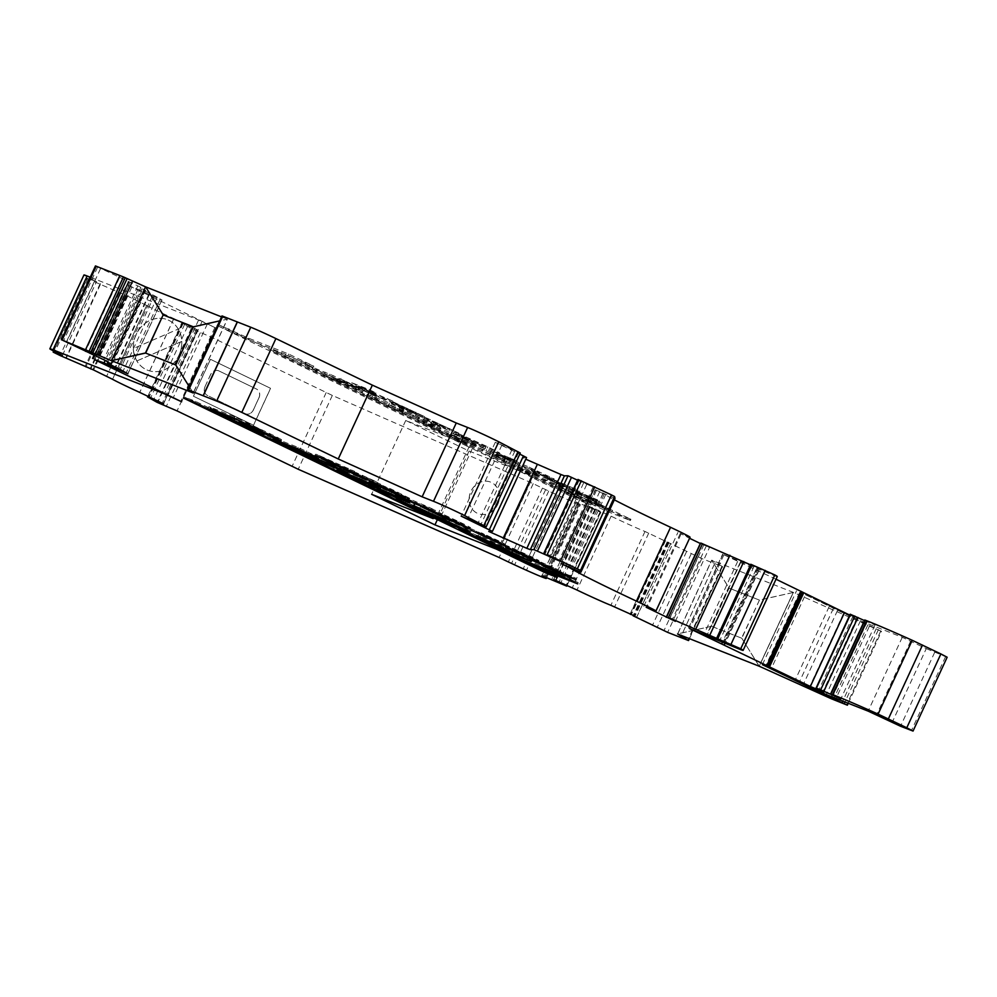 <?xml version="1.0" encoding="UTF-8"?>
<svg xmlns="http://www.w3.org/2000/svg" width="997" height="997" viewBox="0 0 997 997"><rect width="100%" height="100%" fill="white"/><g stroke="black" fill="none" stroke-linecap="round" stroke-linejoin="round"><path stroke-width="0.75" stroke-dasharray="4.99 3.74" d="M356.241 478.024A30.06 0.935 -155.2 0 0 359.468 479.545L352.801 477.077L368.79 484.841M519.076 555.591L530.927 559.903L480.928 536.124L511.822 550.892L461.038 528.373L503.996 549.247M456.614 525.407L470.023 530.703L467.144 528.996L420.41 506.713L449.124 520.621L428.037 512.296L397.217 497.628L440.512 518.677M239.816 420.796L261.027 429.595A21.348 0.661 -155.2 0 0 254.048 426.392L239.716 420.697M239.567 420.821L242.134 422.03L241.623 423.152M242.134 422.03L281.59 439.752A24.875 0.773 -155.2 0 0 270.175 433.807A24.875 0.773 -155.2 0 0 258.535 428.324L234.719 416.846L210.666 407.349L210.093 408.583M456.514 437.658A30.06 0.935 24.8 0 1 449.772 434.343L418.553 420.036L457.311 435.452L476.23 444.625L453.809 436.15L484.392 448.588L505.491 458.757L482.299 449.585A30.06 0.935 24.8 0 1 456.514 437.658M455.953 438.892A30.06 0.935 24.8 0 1 449.211 435.577L417.98 421.27L456.738 436.686L475.669 445.858L453.249 437.384L483.819 449.821L504.931 459.978L481.738 450.818A30.06 0.935 24.8 0 1 455.953 438.892M334.369 379.782L326.019 375.744L341.884 382.736L334.369 379.782L334.942 378.561L325.309 374.049L336.064 378.386L342.457 381.502L334.942 378.561M390.537 407.112L423.426 422.279L371.707 398.227L367.943 395.983L388.892 404.259L440.45 428.959L431.24 425.27L409.792 414.353L390.537 407.112M391.111 405.879L423.987 421.058L372.28 396.993L368.516 394.75L389.466 403.025L441.01 427.725L431.813 424.037L410.365 413.119L391.111 405.879M522.914 471.17A89.805 2.779 24.8 0 1 514.714 467.132L491.77 455.903L518.054 466.284L538.953 476.367L515.947 467.655L547.316 480.404L568.215 490.499L527.014 473.201L522.914 471.17L523.475 469.948A89.805 2.779 24.8 0 1 515.275 465.898L492.331 454.669L518.614 465.051L539.527 475.145L516.521 466.422L547.876 479.183L568.788 489.265L545.459 480.055L523.475 469.948M592.604 503.759L586.012 500.506L602.861 507.336A21.348 0.661 24.8 0 1 605.977 509.006L592.604 503.759L593.178 502.538L586.373 499.21L603.434 506.102A21.348 0.661 24.8 0 1 606.55 507.785L593.178 502.538M556.7 487.047L585.189 500.88L568.203 491.658L577.163 495.148A24.875 0.773 24.8 0 1 606.961 509.243L630.353 520.534L606.101 510.963L560.252 489.253L554.943 486.449L556.7 487.047L557.261 485.826L560.389 487.059L589.688 501.142L569.873 491.135L577.724 493.926A24.875 0.773 24.8 0 1 607.534 508.021L630.927 519.3L606.662 509.741L557.261 485.826M848.273 703.284L881.51 631.363L805.426 594.76L771.317 668.588M777.261 576.528A33.91 1.047 24.8 0 1 774.495 575.718L722.626 554.195L776.015 579.232M614.987 498.388L595.521 489.851L604.232 494.2A94.877 2.941 -155.2 0 0 614.326 499.833M881.51 631.363L793.325 592.392L711.696 560.152L722.675 566.732L701.751 558.532L644.997 531.476A27.118 0.835 24.8 0 1 611.111 516.197L587.794 505.678L600.855 512.308L576.141 501.94L579.519 503.959A27.118 0.835 24.8 0 1 580.416 504.632A27.118 0.835 24.8 0 1 577.226 503.597L575.506 502.912A31.867 0.985 24.8 0 1 560.563 496.456L557.323 494.998A31.867 0.985 24.8 0 1 548.724 491.047L542.455 488.106A31.867 0.985 24.8 0 1 533.221 483.657L332.337 395.435L211.165 337.073L191.262 328.536L181.678 323.115L197.655 329.982L173.814 318.566A27.118 0.835 24.8 0 1 146.671 305.481L112.499 379.271M90.241 277.216L198.59 320.025L215.751 327.938L126.656 284.569L160.193 299.262L126.208 372.816M497.752 504.332A16.949 14.868 111.6 0 0 490.586 482.099A16.949 14.868 111.6 0 0 470.958 491.396A16.949 14.868 111.6 0 0 478.124 513.629A16.949 14.868 111.6 0 0 497.752 504.332M497.69 504.308A16.949 14.868 111.6 0 0 490.524 482.074A16.949 14.868 111.6 0 0 470.896 491.371A16.949 14.868 111.6 0 0 478.062 513.605A16.949 14.868 111.6 0 0 497.69 504.308M467.306 444.799L466.746 446.033L532.572 477.563L529.98 476.566L530.554 475.332L469.064 451.043L405.742 420.472L467.306 444.799L217.533 324.212L248.614 338.22L288.706 354.047L313.781 366.161L273.689 350.321L591.395 503.709L579.992 499.198L530.554 475.332M496.818 548.338L499.597 548.936L498.35 548.275L439.403 519.811L433.57 517.804M146.609 305.443L127.703 296.159L94.241 281.702L87.287 278.3L96.522 281.59A27.118 0.835 24.8 0 1 83.96 274.973M805.426 594.76L860.448 620.782L902.26 637.307L926.263 648.623L892.141 722.451M127.89 373.825L162 299.997L154.298 295.648A27.118 0.835 24.8 0 1 141.574 288.956A27.118 0.835 24.8 0 1 144.889 290.04L139.68 286.762L95.45 265.937M178.226 329.035A27.118 23.791 111.6 0 0 167.508 319.75A27.118 23.791 111.6 0 0 136.115 334.631A27.118 23.791 111.6 0 0 133.311 348.564L178.264 329.047L133.336 348.576A27.118 23.791 111.6 0 0 136.901 360.939L136.863 360.926A27.118 23.791 111.6 0 0 147.581 370.199A27.118 23.791 111.6 0 0 178.974 355.331A27.118 23.791 111.6 0 0 181.79 341.398L136.863 360.926M136.901 360.939L181.815 341.41A27.118 23.791 111.6 0 0 178.264 329.047M178.924 355.306A27.118 23.791 111.6 0 0 167.446 319.725A27.118 23.791 111.6 0 0 136.053 334.606A27.118 23.791 111.6 0 0 147.519 370.186A27.118 23.791 111.6 0 0 178.924 355.306M356.016 386.873L337.21 378.735L358.932 389.254L362.995 391.397L356.926 389.079L305.73 364.566L333.235 375.67L376.629 396.756L352.041 385.303L356.016 386.873L355.443 388.107L336.65 379.969L362.422 392.631L340.201 383.01L306.864 366.348L329.384 375.42L355.443 388.107M426.853 418.117L424.722 417.431L424.149 418.653L426.292 419.351L426.853 418.117C422.74 416.572 425.083 417.942 433.882 422.217L449.635 429.52L433.608 421.382L458.62 433.022L426.853 418.117M445.485 428.224L426.292 419.351C422.18 417.805 424.523 419.176 433.321 423.451L449.061 430.754L431.726 422.167L432.299 420.946L433.608 421.382L433.047 422.603L445.485 428.224L446.058 426.99M457.1 432.972L453.947 431.938L453.373 433.159L456.526 434.206L457.1 432.972C451.267 430.754 454.096 432.449 465.574 438.044L485.801 447.441L469.113 439.415C461.736 435.826 459.978 434.754 463.829 436.225L499.671 452.9L487.757 446.793L457.1 432.972M483.358 446.506L456.526 434.206C450.694 431.988 453.523 433.683 465.001 439.278L485.24 448.675L468.553 440.649C461.175 437.047 459.405 435.988 463.256 437.459L461.187 436.773L461.761 435.539L463.829 436.225L463.256 437.459L483.358 446.506L483.919 445.273M516.795 460.863L488.854 449.236L507.137 458.059L499.397 453.996L518.826 462.67L507.274 457.1L516.795 460.863L516.222 462.097L509.492 458.844L510.053 457.611M527.351 466.347L523.5 464.814L525.544 466.995L549.796 477.488L554.307 478.971L527.351 466.347L526.79 467.568L522.939 466.048L523.5 464.814M162 299.997L160.193 299.262M145.55 286.849L111.552 360.715M221.546 316.872L227.416 319.19L221.995 315.912M520.284 453.012L495.272 442.307L519.761 454.134M526.541 457.548L522.864 457.623L525.78 459.218M577.612 480.23L594.399 487.508L577.973 479.457M690.049 537.221A27.143 0.835 24.8 0 1 680.315 533.457L689.563 538.28M700.542 543.589L709.478 547.515L700.791 543.041M750.579 564.825L758.692 568.203L750.828 564.29M849.78 615.112L857.881 618.364L850.192 614.227M864.511 620.583L875.017 624.957L864.773 619.984M947.15 657.235L926.263 648.623M714.65 563.629L680.54 637.457L714.637 563.617M597.589 499.871L569.661 488.243L599.484 501.865L598.91 503.099L597.24 502.538L597.814 501.304C600.518 502.363 599.808 501.852 595.67 499.784L588.355 496.219L597.589 499.871L597.029 501.105L590.299 497.852L590.86 496.618M546.593 476.691L545.197 476.23L544.624 477.451L546.032 477.912L546.593 476.691L564.801 485.651L553.148 479.869L580.341 491.758L579.768 492.992L578.073 492.431L578.634 491.197L573.412 488.144L546.593 476.691M554.22 481.8L578.073 492.431L556.5 481.887L571.555 489.265L546.032 477.912L550.494 480.542L564.227 486.885L552.276 481.003L553.148 479.869L552.587 481.102L554.22 481.8L554.793 480.566M572.565 488.181L571.555 489.265L572.565 488.181M399.585 405.667L422.915 416.135L401.293 405.704L424.734 416.684L393.703 402.103L391.335 401.33L390.774 402.551L393.13 403.336L393.703 402.103C389.341 400.433 391.298 401.617 399.585 405.667L399.024 406.888L421.656 417.095L422.23 415.861M368.554 390.65L371.918 392.282L365.662 389.815L372.404 393.067L394.139 401.654L368.554 390.65L367.98 391.883L371.345 393.516L371.918 392.282M351.742 382.711L361.4 387.708L365.201 389.204L358.471 385.951L375.869 392.83L369.139 389.578L351.742 382.711L351.168 383.932L344.439 380.68L344.999 379.458M193.58 326.929L175.759 364.989M175.958 365.076L145.55 353.05M175.746 364.977L193.293 393.017L227.416 319.19L193.368 326.842M210.492 359.319L270.598 388.332L253.537 425.245L193.43 396.233L210.492 359.319L270.536 388.307L253.487 425.221L193.381 396.208L210.429 359.294M245.05 413.63L207.488 395.497A6.78 5.957 -68.5 0 1 204.958 386.761L210.654 374.448A6.78 5.957 -68.5 0 1 218.505 370.734A6.78 5.957 -68.5 0 1 218.854 370.896L256.428 389.017A6.78 5.957 -68.5 0 1 258.946 397.766L253.263 410.066A6.78 5.957 -68.5 0 1 245.412 413.78A6.78 5.957 -68.5 0 1 245.05 413.63L207.488 395.497M245.112 413.655A6.78 5.957 111.5 0 0 245.474 413.805A6.78 5.957 111.5 0 0 253.325 410.091L253.263 410.066M258.946 397.766L253.325 410.091M259.008 397.791A6.78 5.957 111.5 0 0 256.491 389.042L256.428 389.017M218.854 370.896L256.491 389.042M218.916 370.909A6.78 5.957 111.5 0 0 218.567 370.759A6.78 5.957 111.5 0 0 210.716 374.473L210.654 374.448M204.958 386.761L210.716 374.473M205.021 386.786A6.78 5.957 111.5 0 0 207.55 395.522M793.375 592.43L759.44 600.119L741.805 638.267L759.253 666.258L793.375 592.43L759.328 600.069L729.031 588.093L711.646 560.277L677.648 633.855L711.509 626.29L729.131 588.143L711.746 560.339L677.761 633.905L711.509 626.29M741.805 638.267L759.153 666.195L793.263 592.368M759.44 600.119L741.594 638.155L711.297 626.191L728.919 588.043L759.228 600.02M741.594 638.155L711.297 626.191M189.28 386.699L193.181 392.943L227.304 319.14L219.714 320.86M211.165 337.073L177.055 410.901M793.325 592.392L759.216 666.22M202.067 321.52L168.032 395.198M198.59 320.025L164.617 393.541M100.273 283.397L66.163 357.225M214.854 327.577L180.769 401.342M207.351 323.95L173.266 397.728M173.877 318.604L139.767 392.432M405.742 420.472L371.619 494.3M469.064 451.043L437.371 519.636M215.751 327.938L181.628 401.766M146.671 305.481L112.561 379.309M173.814 318.566L139.692 392.394M576.141 501.94L542.032 575.755M578.609 503.41L544.624 576.939M579.456 503.921L545.347 577.749M577.176 503.572L543.053 577.4M575.506 502.912L541.396 576.74M560.563 496.456L526.453 570.284M557.323 494.998L523.213 568.826M548.724 491.047L514.614 564.875M542.455 488.106L508.333 561.934M533.221 483.657L499.098 557.485M184.694 324.224L150.796 397.591M192.209 327.851L158.311 401.218M119.229 292.62L85.119 366.447M126.744 296.246L92.833 369.625M864.823 623.698L831.174 696.529M501.94 444.936L467.83 518.764M495.272 442.307L461.15 516.134M757.583 567.617L723.473 641.445M752.224 565.025L718.114 638.853M741.12 561.473L707.01 635.301M867.141 621.841L833.28 695.133M875.017 624.957L840.907 698.785M466.746 446.033L216.96 325.446L217.533 324.212M216.96 325.446L248.041 339.454L288.133 355.281L313.22 367.395L273.128 351.555L590.835 504.931L579.419 500.432L529.98 476.566M579.419 500.432L579.992 499.198M228.375 329.957L228.949 328.723M590.835 504.931L591.395 503.709M273.128 351.555L273.689 350.321M313.22 367.395L313.781 366.161M288.133 355.281L288.706 354.047M248.041 339.454L248.614 338.22M590.299 497.852L569.088 489.477L569.661 488.243M569.088 489.477L597.24 502.538C599.945 503.585 599.234 503.086 595.109 501.017L595.67 499.784M595.109 501.017L587.781 497.453L588.355 496.219M587.781 497.453L597.029 501.105M581.75 495.247L590.498 499.285L581.75 495.247L582.323 494.026L580.204 493.004L591.071 498.051L582.323 494.026M591.096 499.485L591.071 498.051L591.096 499.485M579.631 494.225L580.204 493.004M583.98 495.945L584.554 494.711M586.946 497.727L587.507 496.494M550.494 480.542L551.067 479.32M564.227 486.885L564.801 485.651M561.797 485.477L562.37 484.243M554.232 482.012L554.793 480.778M569.324 488.642L569.898 487.408M572.839 489.377L573.412 488.144M556.5 481.887L557.074 480.654M560.414 483.956L560.987 482.722M569.287 487.994L569.848 486.76M522.939 466.048L524.983 468.229L525.544 466.995M524.983 468.229L531.999 471.618L532.56 470.385M531.999 471.618L545.858 477.089L546.431 475.856M545.858 477.089L549.222 478.71L549.796 477.488M549.222 478.71L552.762 480.105L553.323 478.884M552.762 480.105L549.397 478.485L549.958 477.251M549.397 478.485L553.734 480.205L554.307 478.971M553.734 480.205L547.004 476.952L547.577 475.719M547.004 476.952L542.655 475.233L543.228 473.999M542.655 475.233L526.79 467.568M530.815 469.824L539.128 473.837L531.912 470.983L530.815 469.824L531.389 468.602L539.689 472.603L531.389 468.602M539.128 473.837L539.689 472.603M531.912 470.983L532.473 469.761M509.492 458.844L488.293 450.47L488.854 449.236M488.293 450.47L506.563 459.293L507.137 458.059M506.563 459.293L510.377 460.788L510.938 459.567M510.377 460.788L498.824 455.218L499.397 453.996M498.824 455.218L502.912 456.825L503.473 455.604M502.912 456.825L514.452 462.409L515.013 461.175M514.452 462.409L518.253 463.904L518.826 462.67M518.253 463.904L506.713 458.333L507.274 457.1M506.713 458.333L516.222 462.097M465.001 439.278L465.574 438.044M485.24 448.675L485.801 447.441M482.959 447.341L483.533 446.108M468.553 440.649L469.113 439.415M491.471 450.694L492.044 449.473M499.098 454.134L499.671 452.9M487.184 448.027L487.757 446.793M433.321 423.451L433.882 422.217M449.061 430.754L449.635 429.52M445.21 428.747L445.784 427.514M436.885 424.859L437.446 423.625M450.794 430.928L451.354 429.695M458.047 434.256L458.62 433.022M449.149 429.682L449.722 428.461M421.656 417.095L422.354 417.369L422.915 416.135M422.354 417.369L400.732 406.926L401.293 405.704M400.732 406.926L412.172 412.122L412.746 410.889M412.172 412.122L417.008 414.602L417.581 413.369M417.008 414.602L424.161 417.917L424.734 416.684M424.161 417.917L415.363 413.381L415.936 412.147M415.363 413.381L393.13 403.336C388.768 401.666 390.737 402.85 399.024 406.888M398.214 405.978L412.646 412.945L398.214 405.978L398.788 404.757L413.219 411.711L398.788 404.757L398.8 406.427L398.214 405.978M412.646 412.945L413.219 411.711M402.825 408.446L403.399 407.212M371.345 393.516L365.101 391.036L365.662 389.815M365.101 391.036L371.831 394.289L372.404 393.067M371.831 394.289L378.087 396.756L378.648 395.535M378.087 396.756L382.412 398.85L382.985 397.616M382.412 398.85L385.677 400.133L386.238 398.912M385.677 400.133L381.34 398.052L381.913 396.818M381.34 398.052L393.578 402.875L394.139 401.654M393.578 402.875L386.836 399.635L387.409 398.401M386.836 399.635L374.61 394.8L375.184 393.566M374.61 394.8L371.245 393.167L371.819 391.946M371.245 393.167L367.98 391.883M344.439 380.68L340.638 379.184L341.198 377.95M340.638 379.184L360.827 388.93L361.4 387.708M360.827 388.93L364.64 390.438L365.201 389.204M364.64 390.438L357.898 387.185L358.471 385.951M357.898 387.185L375.296 394.052L375.869 392.83M375.296 394.052L368.566 390.812L369.139 389.578M368.566 390.812L351.168 383.932M606.101 510.963L606.662 509.741M594.711 505.89L595.284 504.656M609.84 510.663L610.413 509.43M610.052 510.751L610.625 509.517M569.299 492.356L569.873 491.135M586.373 500.93L586.946 499.696M588.355 502.127L588.928 500.893M560.439 489.34L560.999 488.106M538.953 476.367L539.527 475.145M518.054 466.284L518.614 465.051M491.77 455.903L492.331 454.669M507.934 464.004L508.495 462.77M514.714 467.132L515.275 465.898M544.885 481.289L545.459 480.055M568.215 490.499L568.788 489.265M547.316 480.404L547.876 479.183M326.019 375.744L326.58 374.523M561.137 575.867L578.285 582.647L553.198 570.533L513.106 554.693L195.4 401.317L183.984 396.806L433.77 517.393M183.984 396.806L183.423 398.04M537.807 567.629L546.256 572.203M497.005 547.926L518.266 558.195M546.443 571.792L557.859 576.303L538.193 566.807M557.859 576.303L557.286 577.537M195.4 401.317L194.826 402.551M513.106 554.693L512.533 555.927M553.198 570.533L552.625 571.767M578.285 582.647L577.712 583.881M565.897 574.883L541.894 563.629L576.553 578.509L559.167 571.63L565.897 574.883L565.324 576.116M562.096 573.387L561.647 574.334M541.894 563.629L541.321 564.863M545.695 565.137L545.122 566.358M552.425 568.39L551.864 569.611M569.823 575.257L569.25 576.49M576.553 578.509L575.992 579.731M559.167 571.63L558.818 572.365M542.792 563.567L529.806 557.846L534.99 559.504L558.283 569.686L542.792 563.567L542.455 564.29M529.806 557.846L529.233 559.068M536.05 560.314L535.588 561.311M531.725 558.22L531.152 559.454M534.99 559.504L534.417 560.738M539.315 561.598L538.741 562.831M551.54 566.433L550.98 567.667M558.283 569.686L557.709 570.907M546.044 564.85L545.708 565.586M549.409 566.47L548.849 567.704M546.157 565.187L545.695 566.184M505.342 546.668L505.903 545.434L508.445 546.281L530.304 556.152C538.791 560.277 540.922 561.535 536.673 559.928L514.577 549.97C505.865 545.733 503.821 544.499 508.445 546.281L507.872 547.515M509.18 546.58L508.607 547.802M530.952 558.445L531.526 557.211L530.803 557.011L530.23 558.245M526.964 554.831L526.503 555.827M518.914 551.079L518.452 552.089M514.788 548.961L514.228 550.194M530.304 556.152L529.731 557.385M538.368 561.897L538.928 560.663L536.673 559.928L536.324 560.663M514.577 549.97L514.128 550.942M512.433 549.646L512.907 548.637L527.326 555.603L512.907 548.637L512.159 549.846M527.326 555.603L526.865 556.613M523.026 553.684L522.453 554.918M517.281 550.992L516.72 552.213M480.28 533.407L471.394 528.821L496.743 540.648L481.352 532.797L496.518 539.838C505.305 544.1 507.623 545.459 503.448 543.888L480.28 533.407L479.831 534.355M471.394 528.821L470.833 530.055M478.71 532.199L478.136 533.42M483.782 534.791L483.209 536.012M497.466 542.306L498.039 541.072L496.743 540.648L496.17 541.882M493.116 538.505L492.655 539.489M484.542 534.517L484.093 535.514M481.352 532.797L480.778 534.018M496.518 539.838L495.945 541.072M505.03 545.82L505.604 544.586L503.448 543.888L503.111 544.636M436.624 512.857L424.847 506.8L460.577 523.45C464.627 525.008 462.845 523.936 455.243 520.222L439.016 512.408L459.019 521.718C470.696 527.401 473.463 529.058 467.319 526.703L436.624 512.857L436.2 513.791M424.847 506.8L424.273 508.034M432.449 510.24L431.875 511.473M440.699 514.489L440.126 515.723M462.222 525.407L462.795 524.185L460.577 523.45L460.016 524.684M455.243 520.222L454.794 521.194M440.961 513.605L440.512 514.577M439.016 512.408L438.443 513.642M459.019 521.718L458.458 522.939M470.086 529.033L470.646 527.799L467.082 527.226M435.627 510.476L414.428 502.102L396.158 493.278L428.897 507.224L435.627 510.476L435.066 511.698M414.428 502.102L414.091 502.824M396.158 493.278L395.585 494.5M399.959 494.774L399.386 496.008M411.499 500.344L410.938 501.578M415.575 501.965L415.138 502.912M404.034 496.381L403.473 497.615M407.835 497.889L407.275 499.123M419.388 503.46L418.815 504.694M428.897 507.224L428.324 508.445M405.791 496.78L369.638 480.517L391.385 489.103L409.642 498.301L405.791 496.78L405.343 497.74M376.654 483.906L376.33 484.617M369.638 480.517L369.064 481.75M383.496 486L383.047 486.972M380.131 484.368L379.57 485.601M383.671 485.763L383.097 486.997M387.035 487.396L386.462 488.617M391.385 489.103L390.812 490.337M398.115 492.356L397.541 493.59M393.765 490.636L393.341 491.558M409.642 498.301L409.069 499.534M398.538 493.253L383.022 486.399L398.538 493.253L398.09 494.225M390.238 489.24L389.902 489.976M383.022 486.399L382.686 487.122M359.718 475.594L351.131 471.581L350.757 472.404M351.131 471.581L344.152 467.917L343.591 469.151M344.152 467.917L351.791 471.382L351.231 472.615M351.791 471.382L355.019 473.126L354.446 474.36M355.019 473.126L359.443 475.145L358.87 476.367M359.294 476.504L359.693 475.544M359.83 475.245L355.082 472.491L354.645 473.45M372.803 481.601L373.364 480.367L356.066 472.541L355.082 472.491L356.066 472.541L355.505 473.774M373.364 480.367L380.68 484.293L380.131 485.464M380.144 485.489L380.704 484.268L372.741 480.641L372.392 481.401M372.741 480.641L369.314 478.747L368.865 479.719M369.314 478.747L363.02 475.881L362.584 476.828M367.145 480.118L367.719 478.884L366.36 478.46C368.254 479.096 367.581 478.56 364.341 476.84L362.459 475.706L361.886 476.94M362.036 476.628L366.36 478.46L365.961 479.32M354.832 471.456L333.634 463.082L317.52 454.782L354.832 471.456L354.259 472.69M333.634 463.082L333.285 463.817M315.139 455.405L315.713 454.171L317.52 454.782L316.959 456.015M330.892 460.739L330.319 461.972M338.855 464.565L338.282 465.786M348.09 468.204L347.529 469.437M328.586 460.315L335.054 463.057L324.249 458.034L328.586 460.315L328.013 461.549M330.705 461.337L330.132 462.571M335.054 463.057L334.606 464.016M210.666 407.349L208.847 406.701L212.548 408.67L212.199 409.418M255.02 426.654L254.472 427.838M281.59 439.752L281.017 440.973L281.59 439.752M230.83 417.494L264.928 433.172L230.943 417.245M261.588 431.863L261.152 432.823M212.548 408.67L222.481 413.468M331.216 464.876L348.352 471.643L327.452 461.549L293.654 447.516M327.452 461.549L326.891 462.782M348.352 471.643L347.791 472.877M293.579 447.678A89.805 2.779 -155.2 0 0 295.66 448.662L316.996 458.882M299.112 450.482L298.651 451.491M295.66 448.662L295.112 449.834M301.954 450.744L319.09 457.511L298.19 447.429L273.465 437.783L285.454 443.852A89.805 2.779 -155.2 0 0 285.778 443.977M274.873 438.219L274.3 439.44M298.19 447.429L297.629 448.662M319.09 457.511L318.529 458.745M489.689 541.408L481.115 538.056L498.263 545.521L489.689 541.408L489.215 542.443M490.748 542.567L490.175 543.801M393.915 495.148L410.477 501.665L391.547 492.493L356.353 477.787M364.653 481.015L381.215 487.545L362.285 478.373L337.584 468.503A30.06 0.935 -155.2 0 0 348.078 474.086M337.011 469.737L337.584 468.503L337.023 469.737M360.54 480.13L359.979 481.364M511.822 550.892L511.249 552.114M449.124 520.621L448.55 521.855M262.248 430.255L261.688 431.477M258.535 428.324L257.961 429.545M449.211 435.577L449.772 434.343M459.779 440.325L460.352 439.104M397.08 410.054L397.653 408.832M522.49 470.609L523.064 469.375M585.189 500.88L585.762 499.647M833.293 608.606L799.332 682.11M756.025 569.623L722.314 642.579M603.123 493.041L569 566.869M867.851 624.895L834.202 697.726M594.835 509.28L560.912 582.697M143.655 291.46L109.969 364.366M472.379 448.451L439.403 519.811M197.344 329.87L163.259 403.635M910.647 641.096L876.537 714.924M140.839 287.36L106.716 361.188M157.252 297.156L123.142 370.984M611.111 516.197L576.989 590.025M668.551 542.131L634.441 615.959M326.181 392.594L292.071 466.422M644.997 531.476L610.887 605.304M648.735 533.096L614.626 606.924M665.522 540.661L631.4 614.488M587.881 505.741L553.784 579.519M589.588 506.414L555.479 580.242M606.375 513.991L572.266 587.819M161.913 299.935L127.79 373.763M154.298 295.648L120.176 369.476M137.81 285.89L103.688 359.718M145.487 290.139L111.377 363.967M144.889 290.04L110.866 363.656M62.412 355.418L96.522 281.59M902.26 637.307L868.15 711.135M183.348 323.016L149.238 396.843M196.397 329.309L162.287 403.137M124.351 294.651L90.241 368.479M127.703 296.159L93.593 369.987M140.751 302.452L106.642 376.28M469.026 446.93L436.05 518.303M532.261 477.463L499.285 548.824M531.326 476.902L498.35 548.275M131.679 287.348L97.556 361.176M128.775 285.865L94.665 359.693M126.868 284.731L92.758 358.559M127.442 284.818L94.603 355.892M138.159 289.055L105.184 360.416M141.873 290.663L108.262 363.394M148.952 294.028L115.216 367.046M149.45 294.314L115.727 367.307M152.479 295.785L118.755 368.79M130.096 282.413L95.974 356.241M128.376 281.74L94.291 355.518M128.875 282.026L94.815 355.73M125.871 280.842L91.761 354.67M124.077 280.032L89.967 353.86M119.403 277.851L85.293 351.679M100.473 268.716L66.363 342.544M97.569 267.246L63.459 341.074M95.675 266.112L61.565 339.94M222.219 316.086L188.097 389.914M865.521 624.969L831.411 698.797M722.451 566.558L689.176 638.554M721.878 566.47L687.768 640.298M701.751 558.532L667.641 632.36M698.037 556.924L663.927 630.752M691.195 553.833L657.085 627.661M686.522 551.653L652.412 625.48M667.591 542.518L633.481 616.345M664.7 541.035L630.578 614.862M664.201 540.748L630.079 614.576M667.192 541.932L633.269 615.361M668.975 542.729L634.989 616.283M670.694 543.402L636.572 617.23M590.025 507.012L556.064 580.503M593.053 508.482L559.13 581.887M600.132 511.847L566.284 585.114M600.63 512.146L566.807 585.351M600.057 512.047L565.947 585.875M589.339 507.822L555.229 581.65M585.638 506.214L551.515 580.042M579.519 503.959L545.409 577.774M577.226 503.597L543.116 577.425L577.226 503.622M545.633 489.652L511.523 563.479M332.337 395.435L298.228 469.263M200.31 332.799L166.2 406.626M196.957 331.278L162.847 405.106M191.262 328.536L157.152 402.364M187.486 326.605L153.364 400.433M181.977 323.327L147.868 397.155M182.713 323.439L148.877 396.669M124.75 295.461L90.64 369.289M119.939 293.38L85.817 367.208M100.323 284.544L66.201 358.372M94.241 281.702L60.119 355.53M88.546 278.961L54.436 352.788M87.611 278.4L53.963 351.218M860.448 620.782L826.326 694.61M843.674 613.217L809.552 687.045M876.238 628.683L842.777 701.103M878.382 629.718L844.982 701.988M880.712 631.101L846.603 704.929M869.234 626.565L835.125 700.393M518.689 452.501L484.579 526.329M514.901 451.005L480.791 524.833M511.997 449.697L477.875 523.525M522.889 457.611L488.779 531.438L522.864 457.623M583.557 483.071L549.771 556.201M586.71 484.492L552.874 557.697M594.087 487.408L560.002 561.161M593.153 486.848L559.043 560.675M579.22 480.118L545.11 553.946M605.815 494.338L571.692 568.165M599.758 491.533L565.648 565.361M595.521 489.851L561.411 563.679M596.455 490.412L562.408 564.078M603.035 493.59L569.137 566.932M604.232 494.2L570.346 567.517M680.315 533.457L646.206 607.285M681.013 534.155L647.053 607.647M706.362 545.858L672.24 619.685M703.919 544.686L669.81 618.514M750.878 564.975L716.993 638.292M754.031 566.383L720.096 639.812M758.381 568.103L724.296 641.856M774.495 575.718L740.385 649.546M759.203 569.923L725.093 643.75M750.567 566.034L716.444 639.862M722.937 554.295L688.827 628.122M723.872 554.855L689.837 628.521M737.63 561.498L704.069 634.142M740.098 562.632L706.599 635.139M758.48 570.758L724.807 643.638M852.859 616.433L819.036 689.625M857.084 618.103L823.061 691.744M857.034 617.841L822.911 691.669M850.528 614.439L816.418 688.266M866.219 620.745L832.109 694.573M945.555 656.724L911.445 730.552M934.65 652.412L900.54 726.24M837.492 610.5L803.482 684.116M829.105 606.724L795.195 680.116M799.631 592.492L765.671 665.984M576.615 493.104L577.176 491.87M586.361 497.104L586.934 495.87M562.046 485.34L562.62 484.106M562.919 485.427L563.492 484.193M630.141 520.471L630.715 519.238M629.543 520.11L630.104 518.876M612.021 511.648L612.594 510.414M607.572 509.542L608.133 508.32M606.961 509.243L607.534 508.021M577.163 495.148L577.724 493.926M576.49 494.873L577.064 493.64M568.577 491.745L569.15 490.512M568.402 491.683L568.963 490.449M576.839 496.842L577.4 495.609M580.728 498.375L581.301 497.142M580.117 498.014L580.69 496.78M562.009 489.265L562.57 488.044M559.828 488.281L560.389 487.059M586.236 500.681L586.809 499.46M586.012 500.506L586.585 499.285M590.037 502.588L590.61 501.366M605.84 508.993L606.4 507.76M605.977 509.006L606.55 507.785M602.861 507.336L603.434 506.102M600.194 506.115L600.755 504.881M514.128 466.571L514.701 465.337M388.718 406.016L389.291 404.794M409.792 414.353L410.365 413.119M418.154 418.379L418.728 417.157M412.521 416.16L413.094 414.926M413.132 416.522L413.693 415.288M431.24 425.27L431.813 424.037M433.421 426.255L433.994 425.021M439.615 428.698L440.175 427.464M437.172 427.227L437.733 426.006M399.224 408.92L399.797 407.686M388.892 404.259L389.466 403.025M367.943 395.983L368.516 394.75M371.707 398.227L372.28 396.993M405.542 414.565L406.115 413.331M417.556 419.986L418.129 418.752M423.214 422.217L423.787 420.983M422.616 421.856L423.177 420.622M404.495 413.107L405.069 411.873M402.314 412.122L402.888 410.901M347.081 384.069L347.654 382.848M351.467 386.537L352.041 385.303M352.676 387.26L353.25 386.026M368.005 394.662L368.578 393.429M372.367 396.632L372.94 395.398M374.722 397.554L375.283 396.32M370.772 395.198L371.345 393.977M338.743 379.732L339.316 378.511M332.662 376.903L333.235 375.67M329.384 375.42L329.945 374.199M324.561 373.339L325.122 372.105M306.864 366.348L307.437 365.126M311.887 369.339L312.447 368.117M340.201 383.01L340.762 381.789M356.353 390.301L356.926 389.079M361.388 392.295L361.961 391.061M358.359 390.488L358.932 389.254M337.46 380.393L338.02 379.159M336.849 380.031L337.422 378.798M341.672 382.674L342.245 381.44M341.074 382.312L341.635 381.078M335.503 379.62L336.064 378.386M333.322 378.636L333.883 377.402M451.429 436.3L451.99 435.066M475.457 445.784L476.03 444.562M474.859 445.422L475.419 444.201M456.738 436.686L457.311 435.452M454.557 435.701L455.131 434.468M418.192 421.332L418.752 420.098M418.79 421.694L419.363 420.46M436.91 430.442L437.484 429.209M439.091 431.427L439.665 430.193M446.631 434.405L447.204 433.172M481.738 450.818L482.299 449.585M482.398 451.105L482.972 449.871M504.719 459.916L505.292 458.682M504.121 459.555L504.681 458.321M486 450.806L486.573 449.572M483.819 449.821L484.392 448.588M364.341 476.84L363.78 478.074M326.119 459.455L325.67 460.415M332.662 461.91L332.213 462.87M234.719 416.846L234.145 418.079M236.9 417.83L236.326 419.064M254.409 426.292L253.849 427.526M257.712 427.937L257.139 429.159M281.391 439.689L280.855 440.836M239.928 421.482L239.355 422.703M243.816 423.015L243.256 424.248M245.997 423.999L245.436 425.233M264.118 432.748L263.544 433.969M264.716 433.109L264.18 434.293M246.359 423.887L245.785 425.121M248.079 424.647L247.518 425.881M240.9 421.32L240.339 422.554M253.076 425.968L252.627 426.928M254.048 426.392L253.587 427.401M261.027 429.595L260.504 430.716M302.627 451.753L302.066 452.974M419.687 508.258L419.313 509.056M428.037 512.296L427.476 513.517M440.761 516.583L440.313 517.543M414.827 504.632L414.303 505.753M414.229 504.27L413.655 505.491M420.41 506.713L419.837 507.934M429.209 510.676L428.648 511.91M467.144 528.996L466.584 530.23M470.023 530.703L469.562 531.713M401.691 499.995L401.392 500.656M398.351 498.002L397.791 499.223M404.009 500.232L403.449 501.466M406.19 501.217L405.629 502.451M424.311 509.966L423.737 511.199M424.921 510.327L424.373 511.511M503.46 546.855L503.011 547.827M499.485 545.284L499.161 545.97M479.794 535.912L479.32 536.934M478.572 535.19L478.012 536.423M480.928 536.124L480.355 537.346M495.11 542.518L494.549 543.751M527.151 557.984L526.578 559.217M530.927 559.903L530.354 561.137M531.837 560.451L531.264 561.685M531.089 560.339L530.641 561.311M462.571 528.871L461.997 530.092M467.593 530.853L467.032 532.086M478.498 535.775L477.937 536.997M499.41 545.858L498.836 547.091M501.591 546.842L501.017 548.076M491.87 542.393L491.371 543.49M497.441 545.085L496.942 546.182M498.051 545.446L497.478 546.68M365.338 482.025L364.765 483.246M389.366 491.509L388.805 492.742M391.547 492.493L390.986 493.727M409.667 501.242L409.094 502.476M410.278 501.603L409.73 502.787M353.611 477.513L353.088 478.635M353 477.152L352.44 478.386M359.468 479.545L358.957 480.654M337.796 468.578L337.223 469.799M360.104 477.389L359.543 478.622M362.285 478.373L361.724 479.607M380.405 487.122L379.832 488.343M381.016 487.483L380.468 488.655M360.752 480.193L360.266 481.264M512.446 551.092L511.947 552.151M449.734 520.82L449.261 521.867M262.46 430.318L261.962 431.402M554.943 486.449L555.516 485.227M163.545 403.81L197.655 329.982M553.671 579.506L587.794 505.678M111.602 364.129L145.712 290.301M499.597 548.936L532.572 477.563M93.83 355.58L126.656 284.569M107.888 361.874L141.574 288.956M94.179 355.493L128.289 281.665M94.989 355.804L129.024 282.151M689.438 638.666L722.675 566.732M630.166 613.94L664.039 540.623M636.672 617.305L670.782 543.477M567.056 585.463L600.855 512.308M545.745 577.437L579.693 503.983M546.593 577.824L580.416 504.632M147.905 396.208L181.678 323.115M53.664 351.069L87.287 278.3M560.289 561.336L594.399 487.508M561.087 563.579L595.197 489.751M643.775 606.338L677.885 532.51M675.368 621.343L709.478 547.515M724.582 642.031L758.692 568.203M688.516 628.023L722.626 554.195M823.771 692.192L857.881 618.364M762.393 664.675L796.503 590.847M398.738 404.77L398.177 406.003M630.353 520.534L630.927 519.3M568.203 491.658L568.776 490.437M589.115 502.376L589.688 501.142M576.216 496.643L576.777 495.409M580.939 498.438L581.5 497.216M585.812 500.444L586.373 499.21M606.039 509.056L606.612 507.822M513.505 466.372L514.078 465.138M388.095 405.816L388.668 404.595M418.777 418.578L419.351 417.357M412.322 416.085L412.883 414.864M440.45 428.959L441.01 427.725M366.659 395.572L367.232 394.338M423.426 422.279L423.987 421.058M356.066 388.307L356.639 387.085M351.056 386.4L351.617 385.178M376.068 397.99L376.629 396.756M305.157 365.799L305.73 364.566M362.422 392.631L362.995 391.397M336.65 379.969L337.21 378.735M324.735 375.283L325.309 374.049M341.884 382.736L342.457 381.502M450.806 436.088L451.367 434.866M475.669 445.858L476.23 444.625M417.98 421.27L418.553 420.036M504.931 459.978L505.491 458.757M353.848 473.239L354.421 472.005M323.065 459.056L323.626 457.822M208.847 406.701L208.286 407.935M264.928 433.172L264.355 434.405M273.465 437.783L272.891 439.016M419.064 508.059L418.728 508.769M414.017 504.195L413.443 505.429M470.995 531.027L470.434 532.261M397.217 497.628L396.644 498.861M425.121 510.389L424.56 511.623M478.161 535.053L477.6 536.286M532.124 560.675L531.563 561.897M461.038 528.373L460.464 529.606M498.263 545.521L497.765 546.58M410.477 501.665L409.917 502.899M352.801 477.077L352.228 478.311M381.215 487.545L380.655 488.779"/><path stroke-width="1.5" d="M359.369 481.003L353.038 478.747L373.339 488.468L409.094 502.476L388.805 492.742L355.792 479.009L380.655 488.779L361.724 479.607L337.023 469.737A30.06 0.935 -155.2 0 0 358.895 480.766L359.369 481.003M509.43 551.029L501.017 548.076L460.464 529.606L512.844 554.581L530.354 561.137L477.6 536.286L509.43 551.029M446.731 520.758L427.476 513.517L396.644 498.861L448.5 523.662L469.45 531.937L466.584 530.23L413.443 505.429L446.731 520.758M261.688 431.477L260.454 430.816A21.348 0.661 -155.2 0 0 253.487 427.626L239.068 421.905L245.785 425.121L261.688 431.477M241.561 423.251L281.029 440.986A24.875 0.773 -155.2 0 0 269.601 435.028A24.875 0.773 -155.2 0 0 257.961 429.545L234.145 418.079L210.093 408.583L246.247 426.454L264.355 434.405L241.561 423.251M831.174 696.529L830.7 697.526L762.393 664.675L826.326 694.61L868.15 711.135L900.54 726.24L913.04 731.063L947.15 657.235L940.894 653.945L906.784 727.773L913.04 731.063M53.04 349.822A27.118 0.835 -155.2 0 0 49.85 348.8L83.96 274.973A27.118 0.835 24.8 0 1 87.15 275.995L53.04 349.822L164.468 393.852L181.628 401.766L94.665 359.693L104.049 362.883L127.89 373.825L120.176 369.476A27.118 0.835 24.8 0 1 107.464 362.783A27.118 0.835 24.8 0 1 110.779 363.868L105.557 360.59L62.138 340.027L111.552 360.715L193.293 393.017L187.872 389.74L221.995 315.912L250.745 327.228A20.339 0.636 24.8 0 1 275.907 338.581L372.355 385.141L456.252 422.99L422.142 496.818L433.496 501.304A20.339 0.636 24.8 0 1 458.657 512.657A20.339 0.636 24.8 0 1 464.602 515.599L486.162 526.84L461.15 516.134L492.443 531.376L488.754 531.451L526.84 548.35L530.317 549.659L533.906 549.596L560.289 561.336L547.203 554.594L580.491 570.371L580.89 572.216L561.087 563.579L570.11 568.028A94.877 2.941 -155.2 0 0 636.435 601.129A27.143 0.835 24.8 0 1 643.426 604.456A27.143 0.835 24.8 0 1 655.939 611.049A27.143 0.835 24.8 0 1 646.206 607.285L675.368 621.343L668.439 617.517L740.734 648.773A33.91 1.047 24.8 0 1 743.151 650.356A33.91 1.047 24.8 0 1 740.385 649.546L689.762 628.683L810.349 686.472L823.771 692.192L816.082 688.055L820.668 689.849L840.907 698.785L832.669 694.585A94.927 2.941 24.8 0 1 878.095 714.101L906.784 727.773M830.663 693.812L864.773 619.984L866.779 620.757A94.927 2.941 24.8 0 1 912.205 640.273L940.894 653.945M716.718 638.117L750.828 564.29L774.843 574.945A33.91 1.047 24.8 0 1 777.261 576.528L743.151 650.356M614.326 499.833A94.877 2.941 -155.2 0 0 670.557 527.301A27.143 0.835 24.8 0 1 677.536 530.628A27.143 0.835 24.8 0 1 690.049 537.221L655.939 611.049M543.851 553.285L577.973 479.457L611.473 494.898L614.601 496.543L614.987 498.388M456.252 422.99L467.618 427.476A20.339 0.636 24.8 0 1 492.767 438.83A20.339 0.636 24.8 0 1 498.724 441.771L520.284 453.012L486.162 526.84M187.872 389.74L216.623 401.056A20.339 0.636 24.8 0 1 241.785 412.409L338.245 458.969L422.142 496.818M830.7 697.526L847.388 705.191L831.411 698.797L759.153 666.195L677.586 633.98L688.553 640.56L667.641 632.36L633.083 615.76M553.784 579.519L566.745 586.136L542.032 575.755L545.409 577.786A27.118 0.835 24.8 0 1 546.306 578.459A27.118 0.835 24.8 0 1 543.116 577.425L541.396 576.74A31.867 0.985 24.8 0 1 526.453 570.284L523.213 568.826A31.867 0.985 24.8 0 1 514.614 564.875L508.333 561.934A31.867 0.985 24.8 0 1 499.098 557.485L298.228 469.263L177.055 410.901L157.152 402.364L147.568 396.943L163.545 403.81L139.692 392.394A27.118 0.835 24.8 0 1 112.561 379.309L93.593 369.987L60.119 355.53L53.177 352.128L62.412 355.418A27.118 0.835 -155.2 0 1 49.85 348.8M553.771 579.569L576.989 590.025A27.118 0.835 24.8 0 0 610.887 605.304L633.269 615.361M293.704 448.937L318.529 458.745L297.629 448.662L272.891 439.016L284.893 445.061A89.805 2.779 -155.2 0 0 295.087 449.896L321.508 462.496L347.791 472.877L326.891 462.782L293.081 448.737L294.277 447.715L301.954 450.744M362.584 476.828L363.78 478.074C367.008 479.794 367.681 480.33 365.787 479.694L343.591 469.151L358.87 476.367L355.505 473.774L380.106 485.514L361.886 476.94L362.459 475.706M358.87 476.367L359.693 475.544M354.645 473.45L355.505 473.774M367.145 480.118L365.961 479.32M435.066 511.698L413.867 503.323L395.585 494.5L435.066 511.698M496.17 541.882L480.778 534.018L495.945 541.072C504.744 545.334 507.049 546.68 502.887 545.122L470.833 530.055L496.17 541.882L497.466 542.306L498.039 541.072M505.03 545.82L503.111 544.636M542.218 564.788L529.233 559.068L534.417 560.738L557.709 570.907L545.583 566.421L542.455 564.29M545.87 573.026L557.286 577.537L537.62 568.041L577.712 583.881L552.625 571.767L512.533 555.927L194.826 402.551L183.423 398.04L433.197 518.627L371.619 494.3L434.954 524.871L496.444 549.16L545.87 573.026L546.256 572.203M842.129 702.499L842.777 701.103M888.377 718.887L922.499 645.059M724.37 644.585L724.807 643.638M560.626 560.638L594.735 486.81M241.785 412.409A20.339 0.636 24.8 0 1 241.797 412.409L275.907 338.581M565.324 576.116L541.321 564.863L569.25 576.49L575.992 579.731L558.594 572.864L565.324 576.116M530.23 558.245L514.228 550.194L529.731 557.385C538.23 561.51 540.349 562.769 536.099 561.149L514.003 551.191C505.292 546.954 503.248 545.733 507.872 547.515L530.23 558.245L531.526 557.211M538.368 561.897L536.324 560.663M505.342 546.668L507.872 547.515M460.016 524.684C464.054 526.229 462.284 525.157 454.682 521.456L438.443 513.642L458.458 522.939C470.123 528.622 472.89 530.292 466.758 527.936L424.273 508.034L460.016 524.684L462.222 525.407L462.795 524.185M470.086 529.033L466.758 527.936L467.082 527.226M405.218 498.014L369.064 481.75L390.812 490.337L405.343 497.74M354.259 472.69L333.06 464.315L316.959 456.015L354.259 472.69M315.139 455.405L316.959 456.015M87.15 275.995L90.241 277.216M61.34 339.765L95.45 265.937L123.416 276.929L145.55 286.849L111.44 360.665L145.45 353L163.172 314.915L145.662 286.887L221.546 316.872M519.761 454.134L526.553 457.548L492.431 531.351M525.78 459.218L560.962 474.522L564.427 475.831L568.016 475.768L577.612 480.23M689.563 538.28L700.542 543.589M666.681 616.869L700.791 543.041L750.579 564.825M776.015 579.232L849.78 615.112M816.082 688.055L850.192 614.227L864.511 620.583M175.759 364.989L145.45 353M145.662 353.1L163.172 314.915L193.368 326.842L175.746 364.977L189.28 386.699M219.714 320.86L193.368 326.829L163.284 314.965M163.072 314.853L145.662 286.887M111.44 360.665L145.55 353.05M372.355 385.141L338.245 458.969M433.57 517.804L433.197 518.627M437.371 519.636L434.954 524.871M496.444 549.16L496.818 548.338M237.274 321.894L203.164 395.722M237.398 321.956L203.288 395.784M518.266 558.195L537.807 567.629M537.62 568.041L538.193 566.807L561.137 575.867M536.286 561.635L535.962 562.32M526.865 556.613L512.159 549.846L512.732 548.612M512.433 549.646L526.765 556.825M397.965 494.487L382.449 487.62L398.09 494.225M362.036 476.628L359.718 475.594M330.132 462.571L323.689 459.268L330.132 462.571M266.598 433.583L266.049 434.754M230.382 418.466L230.943 417.245L239.567 420.821M234.731 418.69L234.158 419.924M246.571 425.769L246.247 426.454M222.481 413.468L230.83 417.494M293.081 448.737L294.277 447.715M316.996 458.882L331.216 464.876M322.068 461.262L321.508 462.496M285.454 443.852L284.893 445.061M285.778 443.977A89.805 2.779 -155.2 0 0 293.579 447.678M440.512 518.677L456.614 525.407M503.996 549.247L519.076 555.591M481.813 539.763L497.69 546.742L481.813 539.763L482.149 539.041M355.792 479.009L356.353 477.787L364.653 481.015M368.79 484.841L393.915 495.148M348.078 474.086A30.06 0.935 -155.2 0 0 356.241 478.024M912.205 640.273L878.095 714.101M722.314 642.579L721.903 643.451M765.16 570.384L731.05 644.212M670.557 527.301L636.435 601.129M581.313 480.766L547.203 554.594M467.618 427.476L433.496 501.304M250.745 327.228L216.623 401.056M834.202 697.726L833.741 698.723M109.969 364.366L109.545 365.288M94.603 355.892L93.332 358.646M105.184 360.416L104.049 362.883M108.262 363.394L107.763 364.491M115.216 367.046L114.842 367.856M115.727 367.307L115.34 368.142M118.755 368.79L118.369 369.613M96.248 266.199L62.138 340.027M119.839 275.508L85.717 349.336M123.416 276.929L89.306 350.757M125.236 277.689L91.126 351.517M127.142 278.537L93.033 352.365M132.651 281.017L98.541 354.845M222.78 316.174L188.67 390.001M689.176 638.554L688.329 640.386M53.963 351.218L53.502 352.228M844.982 701.988L844.272 703.546M498.724 441.771L464.602 515.599M517.991 451.678L483.881 525.506M523.425 455.903L489.315 529.731M537.271 464.49L503.149 538.318M560.962 474.522L526.84 548.35M564.427 475.831L530.317 549.659M568.016 475.768L533.906 549.596M571.505 477.301L537.395 551.129M549.771 556.201L549.447 556.899M552.874 557.697L552.6 558.32M578.285 479.569L544.175 553.397M611.473 494.898L577.363 568.726M614.601 496.543L580.491 570.371M614.999 498.375L580.89 572.203L614.999 498.388M700.33 543.49L666.22 617.317M702.561 543.689L668.439 617.517M729.904 555.267L695.794 629.095M743.799 561.585L709.69 635.413M751.912 564.701L717.79 638.529M774.843 574.945L740.734 648.773M704.069 634.142L703.521 635.326M706.599 635.139L705.988 636.46M801.114 591.346L766.992 665.173M802.361 592.006L768.251 665.834M802.423 592.293L768.313 666.121M803.669 592.953L769.559 666.781M844.459 612.644L810.349 686.472M819.036 689.625L818.736 690.26M850.516 614.326L816.393 688.154M854.79 616.021L820.668 689.849M857.943 617.442L823.834 691.27M865.097 620.097L830.987 693.924M866.779 620.757L832.669 694.585M357.188 474.46L356.901 475.095M273.34 436.86L272.904 437.795M273.016 436.698L272.58 437.658M231.566 417.444L230.992 418.665M239.841 420.759L239.28 421.98M434.866 514.913L434.555 515.586M432.71 513.879L432.374 514.602M449.074 522.428L448.5 523.662M435.377 516.645L434.954 517.555M494.848 543.888L494.549 544.549M513.405 553.347L512.844 554.581M495.123 545.745L494.811 546.443M466.845 532.012L466.484 532.772M356.976 477.987L356.403 479.221M373.9 487.234L373.339 488.468M371.719 486.262L371.158 487.483M92.534 358.397L93.83 355.58M107.464 362.783L107.888 361.874M688.553 640.56L689.438 638.666M566.745 586.136L567.056 585.463M546.306 578.459L546.593 577.824M147.568 396.943L147.905 396.208M53.177 352.128L53.664 351.069M847.388 705.191L848.273 703.284M492.443 531.376L526.553 457.548M359.294 476.504L359.855 475.27M323.065 459.056L323.626 457.822M239.641 420.684L239.068 421.905M480.928 538.455L480.542 539.29"/></g></svg>
